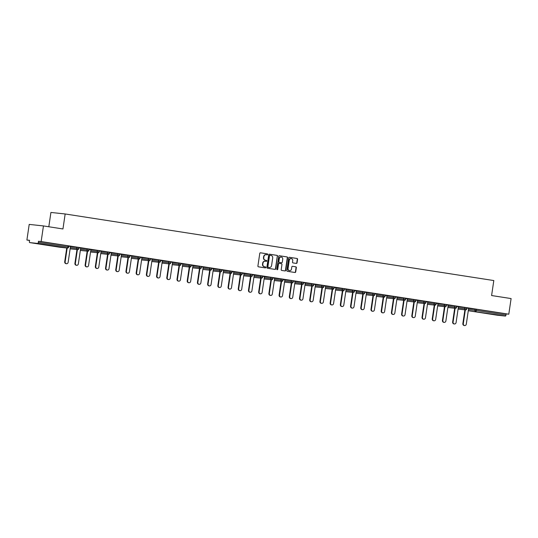 <?xml version="1.0" encoding="UTF-8"?>
<svg xmlns="http://www.w3.org/2000/svg" width="538" height="538" viewBox="0 0 538 538"><rect width="100%" height="100%" fill="white"/><g stroke="black" fill="none" stroke-linecap="round" stroke-linejoin="round"><path stroke-width="0.81" d="M267.722 254.427A0.498 0.457 96.1 0 0 267.346 253.869L260.52 252.806A0.706 0.652 96.1 0 0 259.773 253.411L257.91 266.021A0.706 0.652 96.1 0 0 258.448 266.821L265.274 267.877A0.498 0.457 96.1 0 0 265.799 267.46A0.498 0.457 96.1 0 0 265.422 266.895L264.535 266.761A2.266 2.078 96.1 0 1 262.813 264.198L262.968 263.149A2.266 2.078 96.1 0 1 265.355 261.226L266.236 261.36A0.498 0.457 96.1 0 0 266.761 260.943A0.498 0.457 96.1 0 0 266.384 260.385L265.496 260.244A2.266 2.078 96.1 0 1 263.775 257.682L263.929 256.633A2.266 2.078 96.1 0 1 266.317 254.709L267.198 254.851A0.498 0.457 96.1 0 0 267.722 254.427M267.023 254.824A0.498 0.457 96.1 0 0 267.056 253.835L260.392 252.799M265.099 267.85A0.498 0.457 96.1 0 0 265.133 266.868L264.535 266.761M266.061 261.334A0.498 0.457 96.1 0 0 266.095 260.352L265.496 260.244M493.023 314.266L486.634 313.398L493.023 314.266M45.663 244.777L39.274 243.909L45.663 244.777M296.31 263.418A0.706 0.652 96.1 0 0 297.05 262.82L297.575 259.282A0.706 0.652 96.1 0 0 297.037 258.482L289.457 257.305A0.706 0.652 96.1 0 0 288.711 257.904L286.848 270.513A0.706 0.652 96.1 0 0 287.386 271.313L294.965 272.49A0.706 0.652 96.1 0 0 295.712 271.892L296.344 267.615A0.706 0.652 96.1 0 0 295.806 266.814L292.564 266.31A0.706 0.652 96.1 0 0 291.818 266.915L291.502 269.034A1.896 1.742 96.1 0 1 289.585 270.648A1.896 1.742 96.1 0 1 288.065 268.496L289.289 260.197A1.896 1.742 96.1 0 1 291.213 258.583A1.896 1.742 96.1 0 1 292.726 260.728L292.524 262.114A0.706 0.652 96.1 0 0 293.062 262.914L296.31 263.418M59.294 247.177A1.083 0.43 -81.2 0 0 59.301 247.177L29.657 242.577L67.371 248.045L37.727 243.438L29.664 242.577A1.083 0.43 -81.2 0 0 29.664 242.577A1.083 0.43 -81.2 0 1 29.395 241.461L29.563 240.318L26.9 240.035L29.207 224.407L43.45 225.926L62.953 228.959L65.165 213.969L493.81 280.554L491.597 295.537L511.1 298.57L508.793 314.199L41.144 241.555L38.48 241.273L38.312 242.416L67.956 247.016L68.124 245.879L38.48 241.273M43.45 225.926L41.144 241.555M277.601 256.175A0.706 0.652 96.1 0 0 277.057 255.375L269.477 254.198A0.706 0.652 96.1 0 0 268.731 254.804L266.875 267.406A0.706 0.652 96.1 0 0 267.413 268.206L274.992 269.39A0.706 0.652 96.1 0 0 275.738 268.785L277.312 256.149A0.706 0.652 96.1 0 0 276.774 255.348L269.35 254.192M279.471 255.752L287.05 256.929A0.706 0.652 96.1 0 1 287.588 257.729L285.725 270.338A0.706 0.652 96.1 0 1 284.979 270.937L281.737 270.432A0.706 0.652 96.1 0 1 281.199 269.632L281.952 264.521A0.706 0.652 96.1 0 0 281.414 263.721L279.262 263.385A0.706 0.652 96.1 0 0 278.516 263.99L277.729 269.309A0.498 0.457 96.1 0 1 277.225 269.733A0.498 0.457 96.1 0 1 276.828 269.168L278.724 256.35A0.706 0.652 96.1 0 1 279.437 255.745L279.471 255.752A0.706 0.652 96.1 0 0 279.437 255.745M65.165 213.969L50.922 212.449L48.81 226.76M37.727 243.438A1.083 0.43 -81.2 0 0 38.312 242.416M508.793 314.199L506.13 313.91L505.962 315.053A1.083 0.43 98.8 0 1 505.377 316.075L497.314 315.214A1.083 0.43 98.8 0 1 497.3 315.214A1.083 0.43 98.8 0 1 497.294 315.214M29.543 240.446L26.9 240.035M70.491 246.471L68.743 246.175M468.618 308.415L476.486 309.31L476.312 310.446L505.962 315.053M506.13 313.91L476.486 309.31M68.124 245.879L68.77 245.987L68.602 247.13L67.956 247.016A1.083 0.43 -81.2 0 1 67.371 248.045A1.083 0.995 96.1 0 0 67.418 248.052A1.083 1.083 0 0 0 68.602 247.13M464.866 307.521L466.917 307.83L466.749 308.973L464.697 308.664L464.866 307.521L458.41 306.835M454.657 305.934L456.708 306.25L456.54 307.386L454.489 307.077L454.657 305.934L448.201 305.248M444.449 304.353L446.5 304.663L446.332 305.806L444.28 305.49L444.449 304.353L437.993 303.661M434.24 302.766L436.291 303.076L436.123 304.219L434.072 303.909L434.24 302.766L427.784 302.074M424.031 301.179L426.083 301.488L425.914 302.632L423.863 302.322L424.031 301.179L417.575 300.486M413.823 299.592L415.874 299.901L415.706 301.045L413.655 300.735L413.823 299.592L407.367 298.906M403.614 298.005L405.665 298.321L405.497 299.458L403.446 299.148L403.614 298.005L397.158 297.319M393.406 296.425L395.457 296.734L395.289 297.877L393.231 297.561L393.406 296.425L386.95 295.732M383.197 294.837L385.248 295.147L385.08 296.29L383.022 295.981L383.197 294.837L376.741 294.145M372.982 293.25L375.04 293.56L374.872 294.703L372.814 294.394L372.982 293.25L366.533 292.558M362.773 291.663L364.831 291.973L364.663 293.116L362.605 292.806L362.773 291.663L356.324 290.977M352.565 290.076L354.623 290.392L354.448 291.529L352.397 291.219L352.565 290.076L346.116 289.39M342.356 288.496L344.407 288.805L344.239 289.948L342.188 289.632L342.356 288.496L335.907 287.803M332.148 286.909L334.199 287.218L334.031 288.361L331.98 288.052L332.148 286.909L325.698 286.216M321.939 285.322L323.99 285.631L323.822 286.774L321.771 286.465L321.939 285.322L315.49 284.629M311.731 283.734L313.782 284.044L313.614 285.187L311.563 284.878L311.731 283.734L305.275 283.049M301.522 282.154L303.573 282.463L303.405 283.6L301.354 283.291L301.522 282.154L295.066 281.461M291.314 280.567L293.365 280.876L293.197 282.02L291.145 281.71L291.314 280.567L284.858 279.874M281.105 278.98L283.156 279.289L282.988 280.433L280.937 280.123L281.105 278.98L274.649 278.287M270.896 277.393L272.948 277.702L272.779 278.845L270.728 278.536L270.896 277.393L264.44 276.7M260.688 275.806L262.739 276.122L262.571 277.258L260.52 276.949L260.688 275.806L254.232 275.12M250.479 274.225L252.53 274.535L252.362 275.678L250.311 275.362L250.479 274.225L244.023 273.533M240.271 272.638L242.322 272.948L242.154 274.091L240.103 273.781L240.271 272.638L233.815 271.946M230.062 271.051L232.113 271.36L231.945 272.504L229.894 272.194L230.062 271.051L223.606 270.358M219.854 269.464L221.905 269.773L221.737 270.917L219.686 270.607L219.854 269.464L213.398 268.771M209.645 267.877L211.696 268.193L211.528 269.33L209.477 269.02L209.645 267.877L203.189 267.191M199.437 266.297L201.488 266.606L201.32 267.749L199.262 267.433L199.437 266.297L192.981 265.604M189.221 264.709L191.279 265.019L191.111 266.162L189.053 265.853L189.221 264.709L182.772 264.017M179.013 263.122L181.071 263.432L180.903 264.575L178.845 264.266L179.013 263.122L172.564 262.43M168.804 261.535L170.862 261.845L170.687 262.988L168.636 262.678L168.804 261.535L162.355 260.849M158.596 259.948L160.654 260.264L160.479 261.401L158.428 261.091L158.596 259.948L152.146 259.262M148.387 258.368L150.438 258.677L150.27 259.82L148.219 259.504L148.387 258.368L141.938 257.675M138.179 256.781L140.23 257.09L140.062 258.233L138.01 257.924L138.179 256.781L131.729 256.088M127.97 255.194L130.021 255.503L129.853 256.646L127.802 256.337L127.97 255.194L121.514 254.501M117.761 253.606L119.813 253.916L119.644 255.059L117.593 254.75L117.761 253.606L111.305 252.921M107.553 252.019L109.604 252.335L109.436 253.472L107.385 253.163L107.553 252.019L101.097 251.333M97.344 250.439L99.396 250.748L99.227 251.892L97.176 251.576L97.344 250.439L90.888 249.746M87.136 248.852L89.187 249.161L89.019 250.304L86.968 249.995L87.136 248.852L80.68 248.159M76.927 247.265L78.978 247.574L78.81 248.717L76.759 248.408L76.927 247.265L70.471 246.572M76.678 265.295L76.255 265.247A1.661 1.52 -83.9 0 1 74.923 263.364L75.354 263.412A1.661 1.52 96.1 0 0 76.678 265.295A1.661 1.52 96.1 0 0 78.36 263.876L80.7 248.038L82.301 248.287L78.951 247.762M86.887 266.882L86.463 266.835A1.661 1.52 -83.9 0 1 85.132 264.952L85.562 264.999A1.661 1.52 96.1 0 0 86.887 266.882A1.661 1.52 96.1 0 0 88.568 265.463L90.909 249.619L92.509 249.867L89.16 249.35M97.096 268.469L96.672 268.422A1.661 1.52 -83.9 0 1 95.34 266.539L95.771 266.579A1.661 1.52 96.1 0 0 97.096 268.469A1.661 1.52 96.1 0 0 98.777 267.05L101.117 251.206L102.724 251.454L99.369 250.937M111.326 252.813L109.577 252.524M121.534 254.4L119.786 254.104M131.743 255.987L129.994 255.691M141.951 257.567L140.203 257.278M148.138 276.397L147.715 276.35A1.661 1.52 -83.9 0 1 146.383 274.467L146.813 274.508A1.661 1.52 96.1 0 0 148.138 276.397A1.661 1.52 96.1 0 0 149.826 274.979L152.16 259.134L153.767 259.383L150.411 258.865M158.354 277.978L157.923 277.938A1.661 1.52 -83.9 0 1 156.592 276.048L157.022 276.095A1.661 1.52 96.1 0 0 158.354 277.978A1.661 1.52 96.1 0 0 160.035 276.566L162.368 260.722L163.976 260.97L160.62 260.453M172.577 262.329L170.828 262.033M182.786 263.916L181.037 263.62M192.994 265.496L191.252 265.207M203.203 267.083L201.461 266.794M209.396 285.907L208.966 285.866A1.661 1.52 -83.9 0 1 207.641 283.977L208.065 284.024A1.661 1.52 96.1 0 0 209.396 285.907A1.661 1.52 96.1 0 0 211.078 284.494L213.418 268.65L215.018 268.899L211.669 268.381M223.62 270.258L221.878 269.962M233.828 271.845L232.086 271.549M244.037 273.425L242.295 273.136M254.245 275.012L252.504 274.723M264.461 276.599L262.712 276.31M270.648 295.423L270.224 295.375A1.661 1.52 -83.9 0 1 268.892 293.492L269.323 293.54A1.661 1.52 96.1 0 0 270.648 295.423A1.661 1.52 96.1 0 0 272.329 294.01L274.669 278.166L276.27 278.415L272.921 277.89M280.856 297.01L280.433 296.963A1.661 1.52 -83.9 0 1 279.101 295.08L279.531 295.127A1.661 1.52 96.1 0 0 280.856 297.01A1.661 1.52 96.1 0 0 282.537 295.591L284.878 279.753L286.478 280.002L283.129 279.478M291.065 298.597L290.641 298.55A1.661 1.52 -83.9 0 1 289.31 296.667L289.74 296.714A1.661 1.52 96.1 0 0 291.065 298.597A1.661 1.52 96.1 0 0 292.746 297.178L295.086 281.334L296.694 281.582L293.338 281.065M305.295 282.941L303.546 282.652M315.503 284.528L313.755 284.239M325.712 286.115L323.963 285.819M331.899 304.938L331.475 304.891A1.661 1.52 -83.9 0 1 330.144 303.008L330.574 303.055A1.661 1.52 96.1 0 0 331.899 304.938A1.661 1.52 96.1 0 0 333.58 303.519L335.92 287.682L337.528 287.931L334.172 287.406M342.107 306.526L341.684 306.478A1.661 1.52 -83.9 0 1 340.352 304.595L340.783 304.642A1.661 1.52 96.1 0 0 342.107 306.526A1.661 1.52 96.1 0 0 343.795 305.107L346.129 289.262L347.736 289.511L344.381 288.993M352.323 308.113L351.892 308.066A1.661 1.52 -83.9 0 1 350.561 306.183L350.991 306.223A1.661 1.52 96.1 0 0 352.323 308.113A1.661 1.52 96.1 0 0 354.004 306.694L356.338 290.85L357.945 291.098L354.589 290.581M366.546 292.457L364.798 292.168M376.755 294.044L375.006 293.748M386.963 295.631L385.221 295.335M397.172 297.211L395.43 296.922M407.38 298.798L405.639 298.509M413.574 317.622L413.144 317.575A1.661 1.52 -83.9 0 1 411.819 315.692L412.243 315.739A1.661 1.52 96.1 0 0 413.574 317.622A1.661 1.52 96.1 0 0 415.255 316.209L417.596 300.365L419.196 300.614L415.847 300.09M427.797 301.973L426.056 301.677M438.006 303.553L436.264 303.264M448.215 305.14L446.473 304.851M458.43 306.727L456.681 306.438M464.617 325.551L464.193 325.503A1.661 1.52 -83.9 0 1 462.862 323.62L463.292 323.668A1.661 1.52 96.1 0 0 464.617 325.551A1.661 1.52 96.1 0 0 466.298 324.138L468.638 308.294L470.239 308.543L466.89 308.018M266.028 254.682A2.266 2.078 96.1 0 0 263.647 256.606L263.929 256.633M265.214 260.217A2.266 2.078 96.1 0 1 263.492 257.655L263.647 256.606M265.066 261.199A2.266 2.078 96.1 0 0 262.685 263.116L262.968 263.149M264.252 266.727A2.266 2.078 96.1 0 1 262.524 264.171L262.685 263.116M274.831 269.363A0.706 0.652 96.1 0 0 275.449 268.758L277.312 256.149M270.042 255.288A0.498 0.457 96.1 0 0 269.518 255.711L267.884 266.781A0.498 0.457 96.1 0 0 268.26 267.339L269.195 267.48A2.266 2.078 96.1 0 0 271.582 265.564L272.699 257.998A2.266 2.078 96.1 0 0 270.97 255.436L270.042 255.288M269.74 255.254L269.753 255.261A0.498 0.457 96.1 0 0 269.235 255.678L269.518 255.711M269.087 267.473A2.266 2.078 96.1 0 1 268.906 267.453L267.978 267.305A0.498 0.457 96.1 0 1 267.601 266.747L269.235 255.678M279.343 255.745L287.05 256.929M284.824 270.917A0.706 0.652 96.1 0 0 285.443 270.305L287.299 257.695A0.706 0.652 96.1 0 0 286.761 256.895M279.202 263.378L278.973 263.358A0.706 0.652 96.1 0 0 278.227 263.956L277.729 269.309M277.083 269.693A0.498 0.457 96.1 0 0 277.447 269.282M282.732 259.215A1.896 1.742 96.1 0 0 281.219 257.063A1.896 1.742 96.1 0 0 279.296 258.684L278.866 261.603A0.706 0.652 96.1 0 0 279.404 262.403L281.556 262.739A0.706 0.652 96.1 0 0 282.302 262.14L282.732 259.215M281.078 257.056A1.896 1.742 96.1 0 0 279.014 258.65L279.296 258.684M281.327 262.712A0.706 0.652 96.1 0 1 281.273 262.712L279.121 262.376A0.706 0.652 96.1 0 1 278.583 261.576L279.014 258.65M291.071 258.57A1.896 1.742 96.1 0 0 289.007 260.17L289.289 260.197M289.444 270.627A1.896 1.742 96.1 0 1 287.783 268.469L289.007 260.17M294.811 272.463A0.706 0.652 96.1 0 0 295.429 271.858L296.061 267.588A0.706 0.652 96.1 0 0 295.523 266.787L292.437 266.303M296.149 263.391A0.706 0.652 96.1 0 0 296.768 262.786L297.292 259.249A0.706 0.652 96.1 0 0 296.754 258.448L289.33 257.298M64.715 261.777L65.138 261.824A1.661 1.52 96.1 0 0 66.47 263.707L66.04 263.66A1.661 1.52 -83.9 0 1 64.715 261.777L66.752 247.978M66.47 263.707A1.661 1.52 96.1 0 0 68.151 262.295L70.491 246.451M65.138 261.824L67.176 248.025M74.923 263.364L76.961 249.565M75.354 263.412L77.391 249.612M85.132 264.952L87.169 251.152M85.562 264.999L87.6 251.199M95.34 266.539L97.378 252.732M95.771 266.579L97.808 252.779M105.549 268.119L105.979 268.166A1.661 1.52 96.1 0 0 107.304 270.049L106.88 270.009A1.661 1.52 -83.9 0 1 105.549 268.119L107.587 254.319M107.304 270.049A1.661 1.52 96.1 0 0 108.985 268.637L111.326 252.793M105.979 268.166L108.017 254.366M115.757 269.706L116.188 269.753A1.661 1.52 96.1 0 0 117.513 271.636L117.089 271.589A1.661 1.52 -83.9 0 1 115.757 269.706L117.795 255.906M117.513 271.636A1.661 1.52 96.1 0 0 119.194 270.224L121.534 254.38M116.188 269.753L118.226 255.954M125.966 271.293L126.396 271.34A1.661 1.52 96.1 0 0 127.721 273.223L127.298 273.176A1.661 1.52 -83.9 0 1 125.966 271.293L128.004 257.494M127.721 273.223A1.661 1.52 96.1 0 0 129.402 271.804L131.743 255.967M126.396 271.34L128.434 257.541M136.175 272.88L136.605 272.927A1.661 1.52 96.1 0 0 137.93 274.81L137.506 274.763A1.661 1.52 -83.9 0 1 136.175 272.88L138.212 259.081M137.93 274.81A1.661 1.52 96.1 0 0 139.611 273.391L141.951 257.547M136.605 272.927L138.643 259.121M146.383 274.467L148.421 260.661M146.813 274.508L148.851 260.708M156.592 276.048L158.629 262.248M157.022 276.095L159.06 262.295M166.8 277.635L167.231 277.682A1.661 1.52 96.1 0 0 168.562 279.565L168.132 279.518A1.661 1.52 -83.9 0 1 166.8 277.635L168.838 263.835M168.562 279.565A1.661 1.52 96.1 0 0 170.243 278.153L172.577 262.309M167.231 277.682L169.268 263.882M177.009 279.222L177.439 279.269A1.661 1.52 96.1 0 0 178.771 281.152L178.34 281.105A1.661 1.52 -83.9 0 1 177.009 279.222L179.053 265.422M178.771 281.152A1.661 1.52 96.1 0 0 180.452 279.733L182.792 263.896M177.439 279.269L179.477 265.469M187.224 280.809L187.648 280.856A1.661 1.52 96.1 0 0 188.979 282.739L188.549 282.692A1.661 1.52 -83.9 0 1 187.224 280.809L189.262 267.009M188.979 282.739A1.661 1.52 96.1 0 0 190.66 281.32L193.001 265.476M187.648 280.856L189.685 267.05M197.433 282.396L197.856 282.437A1.661 1.52 96.1 0 0 199.188 284.326L198.757 284.279A1.661 1.52 -83.9 0 1 197.433 282.396L199.47 268.59M199.188 284.326A1.661 1.52 96.1 0 0 200.869 282.907L203.209 267.063M197.856 282.437L199.894 268.637M207.641 283.977L209.679 270.177M208.065 284.024L210.102 270.224M217.85 285.564L218.273 285.611A1.661 1.52 96.1 0 0 219.605 287.494L219.174 287.447A1.661 1.52 -83.9 0 1 217.85 285.564L219.887 271.764M219.605 287.494A1.661 1.52 96.1 0 0 221.286 286.082L223.626 270.237M218.273 285.611L220.311 271.811M228.058 287.151L228.482 287.198A1.661 1.52 96.1 0 0 229.813 289.081L229.383 289.034A1.661 1.52 -83.9 0 1 228.058 287.151L230.096 273.351M229.813 289.081A1.661 1.52 96.1 0 0 231.495 287.662L233.835 271.825M228.482 287.198L230.52 273.398M238.267 288.738L238.69 288.785A1.661 1.52 96.1 0 0 240.022 290.668L239.592 290.621A1.661 1.52 -83.9 0 1 238.267 288.738L240.304 274.938M240.022 290.668A1.661 1.52 96.1 0 0 241.703 289.249L244.044 273.405M238.69 288.785L240.728 274.979M248.475 290.325L248.899 290.365A1.661 1.52 96.1 0 0 250.231 292.255L249.8 292.208A1.661 1.52 -83.9 0 1 248.475 290.325L250.513 276.519M250.231 292.255A1.661 1.52 96.1 0 0 251.912 290.836L254.252 274.992M248.899 290.365L250.937 276.566M258.684 291.905L259.108 291.952A1.661 1.52 96.1 0 0 260.439 293.835L260.009 293.795A1.661 1.52 -83.9 0 1 258.684 291.905L260.722 278.106M260.439 293.835A1.661 1.52 96.1 0 0 262.12 292.423L264.461 276.579M259.108 291.952L261.152 278.153M268.892 293.492L270.93 279.693M269.323 293.54L271.36 279.74M279.101 295.08L281.139 281.28M279.531 295.127L281.569 281.327M289.31 296.667L291.347 282.867M289.74 296.714L291.778 282.907M299.518 298.254L299.948 298.294A1.661 1.52 96.1 0 0 301.273 300.184L300.85 300.137A1.661 1.52 -83.9 0 1 299.518 298.254L301.556 284.447M301.273 300.184A1.661 1.52 96.1 0 0 302.955 298.765L305.295 282.921M299.948 298.294L301.986 284.494M309.727 299.834L310.157 299.881A1.661 1.52 96.1 0 0 311.482 301.764L311.058 301.724A1.661 1.52 -83.9 0 1 309.727 299.834L311.764 286.034M311.482 301.764A1.661 1.52 96.1 0 0 313.163 300.352L315.503 284.508M310.157 299.881L312.195 286.082M319.935 301.421L320.366 301.468A1.661 1.52 96.1 0 0 321.69 303.351L321.267 303.304A1.661 1.52 -83.9 0 1 319.935 301.421L321.973 287.622M321.69 303.351A1.661 1.52 96.1 0 0 323.372 301.939L325.712 286.095M320.366 301.468L322.403 287.669M330.144 303.008L332.181 289.209M330.574 303.055L332.612 289.256M340.352 304.595L342.39 290.796M340.783 304.642L342.82 290.836M350.561 306.183L352.598 292.376M350.991 306.223L353.029 292.423M360.769 307.763L361.2 307.81A1.661 1.52 96.1 0 0 362.531 309.693L362.101 309.653A1.661 1.52 -83.9 0 1 360.769 307.763L362.807 293.963M362.531 309.693A1.661 1.52 96.1 0 0 364.213 308.281L366.553 292.437M361.2 307.81L363.237 294.01M370.985 309.35L371.408 309.397A1.661 1.52 96.1 0 0 372.74 311.28L372.309 311.233A1.661 1.52 -83.9 0 1 370.985 309.35L373.022 295.55M372.74 311.28A1.661 1.52 96.1 0 0 374.421 309.868L376.761 294.024M371.408 309.397L373.446 295.597M381.193 310.937L381.617 310.984A1.661 1.52 96.1 0 0 382.948 312.867L382.518 312.82A1.661 1.52 -83.9 0 1 381.193 310.937L383.231 297.137M382.948 312.867A1.661 1.52 96.1 0 0 384.63 311.448L386.97 295.604M381.617 310.984L383.655 297.184M391.402 312.524L391.825 312.571A1.661 1.52 96.1 0 0 393.157 314.454L392.727 314.407A1.661 1.52 -83.9 0 1 391.402 312.524L393.439 298.724M393.157 314.454A1.661 1.52 96.1 0 0 394.838 313.035L397.178 297.191M391.825 312.571L393.863 298.765M401.61 314.111L402.034 314.152A1.661 1.52 96.1 0 0 403.365 316.035L402.935 315.994A1.661 1.52 -83.9 0 1 401.61 314.111L403.648 300.305M403.365 316.035A1.661 1.52 96.1 0 0 405.047 314.622L407.387 298.778M402.034 314.152L404.072 300.352M411.819 315.692L413.856 301.892M412.243 315.739L414.28 301.939M422.027 317.279L422.451 317.326A1.661 1.52 96.1 0 0 423.783 319.209L423.352 319.162A1.661 1.52 -83.9 0 1 422.027 317.279L424.065 303.479M423.783 319.209A1.661 1.52 96.1 0 0 425.464 317.79L427.804 301.952M422.451 317.326L424.489 303.526M432.236 318.866L432.66 318.913A1.661 1.52 96.1 0 0 433.991 320.796L433.561 320.749A1.661 1.52 -83.9 0 1 432.236 318.866L434.274 305.066M433.991 320.796A1.661 1.52 96.1 0 0 435.672 319.377L438.013 303.533M432.66 318.913L434.697 305.113M442.444 320.453L442.868 320.5A1.661 1.52 96.1 0 0 444.2 322.383L443.769 322.336A1.661 1.52 -83.9 0 1 442.444 320.453L444.482 306.653M444.2 322.383A1.661 1.52 96.1 0 0 445.881 320.964L448.221 305.12M442.868 320.5L444.906 306.694M452.653 322.04L453.077 322.08A1.661 1.52 96.1 0 0 454.408 323.963L453.985 323.923A1.661 1.52 -83.9 0 1 452.653 322.04L454.691 308.234M454.408 323.963A1.661 1.52 96.1 0 0 456.09 322.551L458.43 306.707M453.077 322.08L455.121 308.281M462.862 323.62L464.899 309.821M463.292 323.668L465.33 309.868M67.418 248.052L59.355 247.184A1.083 1.083 0 0 1 59.301 247.177A1.083 0.43 -81.2 0 0 59.308 247.184A1.083 0.995 96.1 0 0 59.395 247.191M505.377 316.075L468.289 310.675M468.282 310.708L497.314 315.214L468.282 310.708M468.45 309.558L476.312 310.446A1.083 0.43 98.8 0 1 475.726 311.475A1.083 0.995 -83.9 0 1 474.906 310.251L475.074 309.108M70.303 247.715L76.759 248.408A1.083 0.995 -83.9 0 0 77.58 249.632A1.083 0.995 96.1 0 0 77.627 249.632A1.083 1.083 0 0 0 78.81 248.717M80.512 249.302L86.968 249.995A1.083 0.995 -83.9 0 0 87.788 251.212A1.083 0.995 96.1 0 0 87.835 251.219A1.083 1.083 0 0 0 89.019 250.304M90.72 250.89L97.176 251.576A1.083 0.995 -83.9 0 0 97.997 252.799A1.083 0.995 96.1 0 0 98.044 252.806A1.083 1.083 0 0 0 99.227 251.892M100.929 252.477L107.385 253.163A1.083 0.995 -83.9 0 0 108.205 254.387A1.083 0.995 96.1 0 0 108.252 254.393A1.083 1.083 0 0 0 109.436 253.472M111.137 254.057L117.593 254.75A1.083 0.995 -83.9 0 0 118.421 255.974A1.083 0.995 96.1 0 0 118.461 255.98A1.083 1.083 0 0 0 119.644 255.059M121.346 255.644L127.802 256.337A1.083 0.995 -83.9 0 0 128.629 257.561A1.083 0.995 96.1 0 0 128.669 257.561A1.083 1.083 0 0 0 129.853 256.646M131.554 257.231L138.01 257.924A1.083 0.995 -83.9 0 0 138.838 259.141A1.083 0.995 96.1 0 0 138.878 259.148A1.083 1.083 0 0 0 140.062 258.233M141.77 258.818L148.219 259.504A1.083 0.995 -83.9 0 0 149.046 260.728A1.083 0.995 96.1 0 0 149.087 260.735A1.083 1.083 0 0 0 150.27 259.82M151.978 260.399L158.428 261.091A1.083 0.995 -83.9 0 0 159.255 262.315A1.083 0.995 96.1 0 0 159.295 262.322A1.083 1.083 0 0 0 160.479 261.401M162.187 261.986L168.636 262.678A1.083 0.995 -83.9 0 0 169.463 263.902A1.083 0.995 96.1 0 0 169.504 263.909A1.083 1.083 0 0 0 170.687 262.988M172.395 263.573L178.845 264.266A1.083 0.995 -83.9 0 0 179.672 265.49A1.083 0.995 96.1 0 0 179.712 265.49A1.083 1.083 0 0 0 180.903 264.575M182.604 265.16L189.053 265.853A1.083 0.995 -83.9 0 0 189.88 267.07A1.083 0.995 96.1 0 0 189.921 267.077A1.083 1.083 0 0 0 191.111 266.162M192.812 266.747L199.262 267.433A1.083 0.995 -83.9 0 0 200.089 268.657A1.083 0.995 96.1 0 0 200.129 268.664A1.083 1.083 0 0 0 201.32 267.749M203.021 268.327L209.477 269.02A1.083 0.995 -83.9 0 0 210.297 270.244A1.083 0.995 96.1 0 0 210.338 270.251A1.083 1.083 0 0 0 211.528 269.33M213.23 269.915L219.686 270.607A1.083 0.995 -83.9 0 0 220.506 271.831A1.083 0.995 96.1 0 0 220.546 271.838A1.083 1.083 0 0 0 221.737 270.917M223.438 271.502L229.894 272.194A1.083 0.995 -83.9 0 0 230.715 273.418A1.083 0.995 96.1 0 0 230.755 273.418A1.083 1.083 0 0 0 231.945 272.504M233.647 273.089L240.103 273.781A1.083 0.995 -83.9 0 0 240.923 274.999A1.083 0.995 96.1 0 0 240.97 275.005A1.083 1.083 0 0 0 242.154 274.091M243.855 274.676L250.311 275.362A1.083 0.995 -83.9 0 0 251.132 276.586A1.083 0.995 96.1 0 0 251.179 276.593A1.083 1.083 0 0 0 252.362 275.678M254.064 276.256L260.52 276.949A1.083 0.995 -83.9 0 0 261.34 278.173A1.083 0.995 96.1 0 0 261.387 278.18A1.083 1.083 0 0 0 262.571 277.258M264.272 277.843L270.728 278.536A1.083 0.995 -83.9 0 0 271.549 279.76A1.083 0.995 96.1 0 0 271.596 279.767A1.083 1.083 0 0 0 272.779 278.845M274.481 279.43L280.937 280.123A1.083 0.995 -83.9 0 0 281.757 281.347A1.083 0.995 96.1 0 0 281.804 281.347A1.083 1.083 0 0 0 282.988 280.433M284.689 281.018L291.145 281.71A1.083 0.995 -83.9 0 0 291.966 282.927A1.083 0.995 96.1 0 0 292.013 282.934A1.083 1.083 0 0 0 293.197 282.02M294.898 282.605L301.354 283.291A1.083 0.995 -83.9 0 0 302.174 284.515A1.083 0.995 96.1 0 0 302.221 284.521A1.083 1.083 0 0 0 303.405 283.6M305.107 284.185L311.563 284.878A1.083 0.995 -83.9 0 0 312.39 286.102A1.083 0.995 96.1 0 0 312.43 286.108A1.083 1.083 0 0 0 313.614 285.187M315.315 285.772L321.771 286.465A1.083 0.995 -83.9 0 0 322.598 287.689A1.083 0.995 96.1 0 0 322.639 287.695A1.083 1.083 0 0 0 323.822 286.774M325.524 287.359L331.98 288.052A1.083 0.995 -83.9 0 0 332.807 289.276A1.083 0.995 96.1 0 0 332.847 289.276A1.083 1.083 0 0 0 334.031 288.361M335.739 288.946L342.188 289.632A1.083 0.995 -83.9 0 0 343.015 290.856A1.083 0.995 96.1 0 0 343.056 290.863A1.083 1.083 0 0 0 344.239 289.948M345.947 290.533L352.397 291.219A1.083 0.995 -83.9 0 0 353.224 292.443A1.083 0.995 96.1 0 0 353.264 292.45A1.083 1.083 0 0 0 354.448 291.529M356.156 292.114L362.605 292.806A1.083 0.995 -83.9 0 0 363.432 294.03A1.083 0.995 96.1 0 0 363.473 294.037A1.083 1.083 0 0 0 364.663 293.116M366.365 293.701L372.814 294.394A1.083 0.995 -83.9 0 0 373.641 295.618A1.083 0.995 96.1 0 0 373.681 295.624A1.083 1.083 0 0 0 374.872 294.703M376.573 295.288L383.022 295.981A1.083 0.995 -83.9 0 0 383.85 297.205A1.083 0.995 96.1 0 0 383.89 297.205A1.083 1.083 0 0 0 385.08 296.29M386.782 296.875L393.231 297.561A1.083 0.995 -83.9 0 0 394.058 298.785A1.083 0.995 96.1 0 0 394.098 298.792A1.083 1.083 0 0 0 395.289 297.877M396.99 298.462L403.446 299.148A1.083 0.995 -83.9 0 0 404.267 300.372A1.083 0.995 96.1 0 0 404.307 300.379A1.083 1.083 0 0 0 405.497 299.458M407.199 300.043L413.655 300.735A1.083 0.995 -83.9 0 0 414.475 301.959A1.083 0.995 96.1 0 0 414.516 301.966A1.083 1.083 0 0 0 415.706 301.045M417.407 301.63L423.863 302.322A1.083 0.995 -83.9 0 0 424.684 303.546A1.083 0.995 96.1 0 0 424.731 303.553A1.083 1.083 0 0 0 425.914 302.632M427.616 303.217L434.072 303.909A1.083 0.995 -83.9 0 0 434.892 305.133A1.083 0.995 96.1 0 0 434.939 305.133A1.083 1.083 0 0 0 436.123 304.219M437.824 304.804L444.28 305.49A1.083 0.995 -83.9 0 0 445.101 306.714A1.083 0.995 96.1 0 0 445.148 306.721A1.083 1.083 0 0 0 446.332 305.806M448.033 306.391L454.489 307.077A1.083 0.995 -83.9 0 0 455.309 308.301A1.083 0.995 96.1 0 0 455.356 308.308A1.083 1.083 0 0 0 456.54 307.386M458.241 307.971L464.697 308.664A1.083 0.995 -83.9 0 0 465.518 309.888A1.083 0.995 96.1 0 0 465.565 309.895A1.083 1.083 0 0 0 466.749 308.973M70.142 248.832L77.627 249.632M80.35 250.419L87.835 251.219M90.559 252.006L98.044 252.806M100.767 253.593L108.252 254.393M110.976 255.18L118.461 255.98M121.184 256.76L128.669 257.561M131.393 258.348L138.878 259.148M141.602 259.935L149.087 260.735M151.81 261.522L159.295 262.322M162.019 263.109L169.504 263.909M172.227 264.689L179.712 265.49M182.436 266.276L189.921 267.077M192.644 267.863L200.129 268.664M202.853 269.451L210.338 270.251M213.061 271.038L220.546 271.838M223.27 272.618L230.755 273.418M233.479 274.205L240.97 275.005M243.694 275.792L251.179 276.593M253.902 277.379L261.387 278.18M264.111 278.966L271.596 279.767M274.319 280.547L281.804 281.347M284.528 282.134L292.013 282.934M294.737 283.721L302.221 284.521M304.945 285.308L312.43 286.108M315.154 286.895L322.639 287.695M325.362 288.476L332.847 289.276M335.571 290.063L343.056 290.863M345.779 291.65L353.264 292.45M355.988 293.237L363.473 294.037M366.196 294.824L373.681 295.624M376.405 296.404L383.89 297.205M386.614 297.991L394.098 298.792M396.822 299.579L404.307 300.379M407.031 301.166L414.516 301.966M417.239 302.746L424.731 303.553M427.448 304.333L434.939 305.133M437.663 305.92L445.148 306.721M447.872 307.507L455.356 308.308M458.08 309.094L465.565 309.895"/></g></svg>
